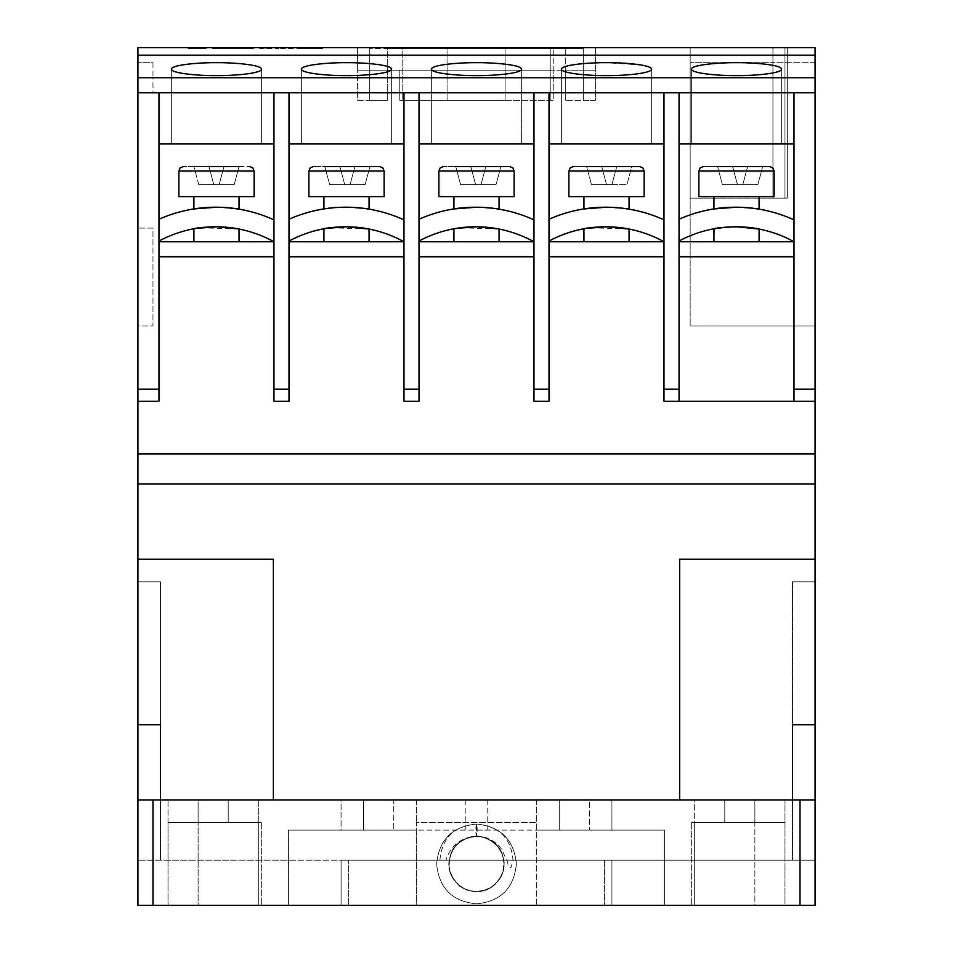 <?xml version="1.0" encoding="UTF-8"?>
<svg xmlns="http://www.w3.org/2000/svg" width="953" height="953" viewBox="0 0 953 953"><rect width="100%" height="100%" fill="white"/><g stroke="black" fill="none" stroke-linecap="round" stroke-linejoin="round"><path stroke-width="0.71" stroke-dasharray="4.76 3.57" d="M357.625 100.315L387.716 100.315L369.669 100.315L369.669 48.4L369.669 100.315L357.625 100.315L357.625 47.65L595.375 47.65L357.625 47.65L357.625 70.224L387.716 70.224L387.716 100.315L387.716 48.4L369.669 48.4L583.331 48.4L583.331 100.315L595.375 100.315L595.375 47.65L595.375 100.315L565.284 100.315L583.331 100.315L583.331 48.4L387.716 48.4L387.716 70.224L553.24 70.224L553.24 100.315L399.76 100.315L553.24 100.315L553.24 48.4L553.24 70.224L565.284 70.224L565.284 100.315L565.284 48.4L565.284 70.224L595.375 70.224L357.625 70.224L357.625 100.315M505.09 100.315L402.774 100.315L505.09 100.315L505.09 47.65L550.226 47.65L550.226 100.315L550.226 47.65L402.774 47.65L402.774 100.315L402.774 47.65L447.91 47.65L447.91 100.315L447.91 47.65L505.09 47.65L505.09 100.315M399.76 70.224L399.76 100.315L399.76 70.224M815.065 800.02L679.644 800.02L679.644 559.256L815.065 559.256L815.065 800.02L800.02 800.02L800.02 905.35L815.065 905.35L815.065 581.83L815.065 905.35L815.065 800.02L679.644 800.02L679.644 559.256L815.065 559.256L815.065 92.786L690.175 92.786L690.175 326.021L690.175 92.786L772.931 92.786L772.931 62.695L772.931 92.786L690.175 92.786L690.175 198.129L784.974 198.129L690.175 198.129L772.931 198.129L772.931 47.65L772.931 198.129L772.931 47.65L772.931 198.129L772.931 47.65L787.678 47.65L690.175 47.65L784.974 47.65L690.175 47.65L772.931 47.65L690.175 47.65L772.931 47.65L690.175 47.65L772.931 47.65L772.931 198.129L690.175 198.129L690.175 92.786L815.065 92.786L794.004 92.786L794.004 401.261L794.004 256.81L679.036 256.81L679.036 401.261L679.036 256.81L794.004 256.81L679.036 256.81L679.036 92.786L663.991 92.786L663.991 241.764A120.376 120.376 0 0 0 549.023 241.014L549.023 92.786L533.978 92.786L533.978 241.764A120.376 120.376 0 0 0 419.022 241.014L419.022 92.786L403.977 92.786L403.977 241.764A120.376 120.376 0 0 0 289.009 241.014L289.009 92.786L273.964 92.786L273.964 241.764A120.376 120.376 0 0 0 158.996 241.014L158.996 92.786L137.935 92.786L137.935 47.65L815.065 47.65L815.065 55.179L137.935 55.179M815.065 453.926L137.935 453.926L137.935 401.261L158.996 401.261L158.996 241.764L273.964 241.764L273.964 401.261L289.009 401.261L289.009 241.764L403.977 241.764L403.977 401.261L419.022 401.261L419.022 241.764L533.978 241.764L533.978 401.261L549.023 401.261L549.023 241.764L663.991 241.764L663.991 401.261L815.065 401.261L663.991 401.261L663.991 256.81L549.023 256.81L549.023 401.261L533.978 401.261L533.978 256.81L419.022 256.81L419.022 401.261L403.977 401.261L403.977 256.81L289.009 256.81L289.009 401.261L273.964 401.261L273.964 256.81L158.996 256.81L158.996 219.25A139.936 139.936 0 0 1 273.964 219.869L273.964 241.764A120.376 120.376 0 0 0 158.996 241.014L158.996 241.764L273.964 241.764A120.376 120.376 0 0 0 158.996 241.014M679.036 256.81L679.036 143.951L794.004 143.951L794.004 92.786L815.065 92.786L772.931 92.786L772.931 198.129L772.931 47.65L772.931 62.695L815.065 62.695L815.065 77.741L815.065 62.695L690.175 62.695L772.931 62.695L772.931 47.65L772.931 198.129L787.678 198.129L772.931 198.129L772.931 92.786L815.065 92.786L815.065 77.741L815.065 326.021L815.065 92.786L794.004 92.786L794.004 401.261L679.036 401.261L679.036 92.786L137.935 92.786L137.935 62.695L137.935 401.261L158.996 401.261L158.996 256.81L273.964 256.81L158.996 256.81M794.004 92.786L679.036 92.786L794.004 92.786L679.036 92.786L679.036 143.951L794.004 143.951L794.004 256.81M403.977 256.81L289.009 256.81L403.977 256.81L403.977 241.764L289.009 241.764L289.009 92.786L273.964 92.786L273.964 143.951L158.996 143.951L273.964 143.951L273.964 219.869A139.936 139.936 0 0 0 158.996 219.25L158.996 92.786L137.935 92.786L152.98 92.786L152.98 77.741L137.935 77.741L815.065 77.741L815.065 55.179M216.486 241.764L193.912 241.764L216.486 241.764M237.321 228.708L239.048 229.042C235.57 227.576 224.682 226.945 206.372 227.136M533.978 256.81L419.022 256.81L533.978 256.81L533.978 241.764L419.022 241.764L419.022 92.786L403.977 92.786L403.977 143.951L289.009 143.951L403.977 143.951L403.977 219.869A139.936 139.936 0 0 0 289.009 219.25A139.936 139.936 0 0 1 403.977 219.869L403.977 241.764A120.376 120.376 0 0 0 289.009 241.014L289.009 256.81M346.487 241.764L369.061 241.764L346.487 241.764M330.453 227.755L369.061 229.042C365.583 227.576 354.695 226.945 336.385 227.136M663.991 256.81L549.023 256.81L663.991 256.81L663.991 241.764L549.023 241.764L549.023 92.786L533.978 92.786L533.978 143.951L419.022 143.951L533.978 143.951L533.978 219.869A139.936 139.936 0 0 0 419.022 219.25A139.936 139.936 0 0 1 533.978 219.869L533.978 241.764A120.376 120.376 0 0 0 419.022 241.014L419.022 256.81M476.5 241.764L453.926 241.764L476.5 241.764M497.347 228.708L499.074 229.042C495.596 227.576 484.696 226.945 466.398 227.136M679.036 92.786L663.991 92.786L663.991 143.951L549.023 143.951L663.991 143.951L663.991 219.869A139.936 139.936 0 0 0 549.023 219.25A139.936 139.936 0 0 1 663.991 219.869L663.991 241.764A120.376 120.376 0 0 0 549.023 241.014L549.023 256.81M606.513 241.764L583.939 241.764L606.513 241.764M590.467 227.755L629.075 229.042C625.597 227.576 614.709 226.945 596.399 227.136M679.036 241.764L794.004 241.764A120.376 120.376 0 0 0 679.036 241.014A120.376 120.376 0 0 1 794.004 241.764A120.376 120.376 0 0 0 679.036 241.014M679.036 219.25A139.936 139.936 0 0 1 794.004 219.869A139.936 139.936 0 0 0 679.036 219.25A139.936 139.936 0 0 1 794.004 219.869M736.514 241.764L759.088 241.764L736.514 241.764M759.088 241.764L759.088 229.042L736.514 226.778L713.952 228.78C712.558 226.445 760.494 226.719 759.088 229.042C755.61 227.576 744.722 226.945 726.412 227.136M713.952 241.764L714.381 228.696M200.44 227.755L239.048 229.042L216.486 226.778M325.652 228.47L323.925 228.78L323.925 241.764M325.033 228.577L325.676 228.47M369.061 241.764L369.061 229.042L367.024 228.66M362.581 227.946L346.487 226.778M460.454 227.755L499.074 229.042L476.5 226.778M629.075 241.764L629.075 229.042L606.513 226.778M273.964 389.229L273.964 401.261L289.009 401.261L289.009 389.229L273.964 389.229L273.964 92.786L158.996 92.786L158.996 389.229L137.935 389.229M403.977 389.229L403.977 401.261L419.022 401.261L419.022 389.229L403.977 389.229L403.977 92.786L289.009 92.786L289.009 389.229M533.978 389.229L533.978 401.261L549.023 401.261L549.023 389.229L533.978 389.229L533.978 92.786L419.022 92.786L419.022 389.229M679.036 389.229L663.991 389.229L663.991 92.786L549.023 92.786L549.023 389.229M158.996 389.229L158.996 401.261L137.935 401.261M476.5 62.695C463.301 62.433 431.971 64.375 431.364 69.152C431.971 73.917 463.301 75.859 476.5 75.597C489.699 75.859 521.029 73.917 521.636 69.152C521.029 64.375 489.699 62.433 476.5 62.695M736.514 62.695C723.315 62.433 691.997 64.375 691.378 69.152C691.997 73.917 723.315 75.859 736.514 75.597C749.725 75.859 781.043 73.917 781.663 69.152C781.043 64.375 749.725 62.433 736.514 62.695M641.059 64.995L606.513 62.695C593.302 62.433 561.984 64.375 561.365 69.152C561.984 73.917 593.302 75.859 606.513 75.597C619.712 75.859 651.03 73.917 651.649 69.152L651.53 68.676M346.487 62.695C333.288 62.433 301.97 64.375 301.351 69.152C301.97 73.917 333.288 75.859 346.487 75.597C359.698 75.859 391.016 73.917 391.635 69.152C391.016 64.375 359.698 62.433 346.487 62.695M216.486 62.695C203.275 62.433 171.957 64.375 171.337 69.152C171.957 73.917 203.275 75.859 216.486 75.597C229.685 75.859 261.003 73.917 261.622 69.152C261.003 64.375 229.685 62.433 216.486 62.695M663.991 389.229L663.991 401.261L679.036 401.261M815.065 401.261L794.004 401.261M815.065 389.229L794.004 389.229M663.991 92.786L549.023 92.786M533.978 92.786L419.022 92.786M403.977 92.786L289.009 92.786M273.964 92.786L158.996 92.786M137.935 559.256L273.356 559.256L137.935 559.256L273.356 559.256L273.356 800.02L679.644 800.02L137.935 800.02L137.935 453.926M137.935 800.02L137.935 581.83L137.935 905.35L152.98 905.35L152.98 800.02L137.935 800.02L160.509 800.02L160.509 724.78L137.935 724.78M137.935 326.021L137.935 228.101L137.935 326.021L152.98 326.021L152.98 228.101L137.935 228.101L152.98 228.101L152.98 326.021L137.935 326.021M815.065 581.83L815.065 860.214L815.065 581.83L792.491 581.83L815.065 581.83L792.491 581.83L792.491 860.214L815.065 860.214L445.933 860.214C450.852 845.382 461.038 837.365 476.5 836.126L476.5 824.095C499.169 826.072 511.356 838.259 513.048 860.666L510.927 867.552C508.985 867.075 507.901 865.288 507.675 862.191L501.528 849.123C495.274 840.784 486.935 836.448 476.5 836.126C457.13 838.759 447.993 849.778 449.101 869.196C455.212 887.648 467.756 894.533 486.745 889.852C503.792 880.274 508.235 866.67 500.039 849.016C487.555 834.101 473.355 832.326 457.428 843.691C445.122 858.867 446.016 873.151 460.108 886.528C477.191 895.808 491.045 892.234 501.683 875.843C507.615 855.294 500.396 842.142 480.026 836.353C458.858 836.829 448.565 847.765 449.149 869.136C455.331 887.708 467.875 894.629 486.769 889.899C503.768 880.417 508.175 866.789 499.98 849.016C485.78 833.041 470.794 832.124 455.022 846.24C444.146 864.395 447.898 878.94 466.255 889.852C485.244 894.533 497.788 887.648 503.899 869.196C505.007 849.778 495.87 838.759 476.5 836.126C455.367 839.533 446.552 851.696 450.03 872.603C459.537 891.543 473.832 896.165 492.904 886.457C507.032 872.924 507.913 858.665 495.56 843.667C479.824 832.279 465.636 834.066 453.02 849.016C444.825 866.789 449.232 880.417 466.231 889.899C485.125 894.629 497.669 887.708 503.851 869.136C504.887 849.6 495.763 838.592 476.5 836.115C457.237 838.592 448.113 849.6 449.149 869.136C456.404 889.256 469.984 895.677 489.878 888.387C506.734 875.533 508.628 860.642 495.572 843.691C479.645 832.326 465.445 834.101 452.961 849.016C444.765 866.67 449.208 880.274 466.255 889.852C485.244 894.533 497.788 887.648 503.899 869.196C505.007 849.778 495.87 838.759 476.5 836.126L476.5 824.095C454.069 826.001 441.87 838.032 439.917 860.214L137.935 860.214L341.079 860.214L341.079 905.35L137.935 905.35L348.595 905.35L341.079 905.35L341.079 860.214L137.935 860.214L288.414 860.214L288.414 905.35L664.586 905.35L536.694 905.35L536.694 822.594L536.694 905.35L815.065 905.35L137.935 905.35L416.306 905.35L416.306 830.111L288.414 830.111L288.414 905.35L416.306 905.35L416.306 822.594L536.694 822.594L416.306 822.594L416.306 830.111L288.414 830.111L664.586 830.111L536.694 830.111L664.586 830.111L664.586 905.35L664.586 860.214L288.414 860.214L288.414 830.111L288.414 905.35L288.414 830.111L664.586 830.111L664.586 860.214L815.065 860.214L348.595 860.214L611.921 860.214L611.921 905.35L611.921 860.214L611.921 905.35L348.595 905.35L611.921 905.35L611.921 860.214L815.065 860.214L792.491 860.214L792.491 581.83L815.065 581.83M815.065 92.786L815.065 77.741L772.931 77.741L815.065 77.741M815.065 484.029L137.935 484.029M784.974 822.594L754.871 822.594L784.974 822.594L754.871 822.594L754.871 800.02L784.974 800.02L694.689 800.02L784.974 800.02L754.871 800.02L754.871 905.35L784.974 905.35L691.675 905.35L754.871 905.35L754.871 800.02L754.871 822.594L694.689 822.594L724.78 822.594L694.689 822.594L694.689 905.35L784.974 905.35L694.689 905.35L694.689 822.594L724.78 822.594L694.689 822.594L694.689 905.35L694.689 822.594L784.974 822.594L694.689 822.594L694.689 800.02L724.78 800.02L694.689 800.02L694.689 822.594L784.974 822.594L784.974 905.35L784.974 800.02L784.974 905.35M198.129 822.594L258.311 822.594L258.311 905.35L168.026 905.35L258.311 905.35L168.026 905.35L258.311 905.35L258.311 822.594L228.22 822.594L258.311 822.594L228.22 822.594L258.311 822.594L258.311 905.35L258.311 822.594L168.026 822.594L198.129 822.594L198.129 800.02L258.311 800.02L168.026 800.02L198.129 800.02L198.129 905.35L261.325 905.35L198.129 905.35L198.129 822.594M168.026 822.594L258.311 822.594L258.311 800.02L228.22 800.02L258.311 800.02L258.311 822.594L168.026 822.594L168.026 905.35L168.026 800.02L168.026 905.35M341.079 860.214L341.079 905.35L341.079 860.214L348.595 860.214L341.079 860.214M800.02 905.35L152.98 905.35M589.359 800.02L536.694 800.02L589.359 800.02L589.359 830.111L589.359 800.02M341.079 800.02L363.641 800.02L341.079 800.02L341.079 830.111L363.641 830.111L341.079 830.111L341.079 800.02M476.5 800.02L487.781 800.02L476.5 800.02M815.065 905.35L611.921 905.35L815.065 905.35M439.917 860.214L445.933 860.214M800.02 800.02L152.98 800.02M393.744 800.02L363.641 800.02L393.744 800.02L393.744 830.111L393.744 800.02M273.356 800.02L273.356 559.256L273.356 800.02L160.509 800.02L160.509 724.78L160.509 800.02M815.065 724.78L792.491 724.78L815.065 724.78L792.491 724.78L792.491 800.02M277.74 47.65L259.681 47.65L283.756 47.65L259.681 48.4L259.681 47.65L259.681 48.4L277.74 48.4L277.74 47.65L277.74 48.4L283.756 48.4L277.74 48.4L277.74 47.65M301.565 47.65L322.876 47.65L283.756 48.4L283.756 47.65L283.756 48.4L322.876 48.4L301.565 48.4L301.565 47.65M301.065 47.65L322.876 47.65L301.065 47.65L301.065 48.4L322.876 48.4L322.876 47.65L322.876 48.4L301.065 48.4M253.665 47.65L212.281 47.65L253.665 47.65L212.281 47.65L253.665 47.65L253.665 48.4L212.281 48.4L212.281 47.65L212.281 48.4L253.665 48.4L253.665 47.65L253.665 48.4L212.281 48.4L212.281 47.65L212.281 48.4L253.665 48.4L253.665 47.65L253.665 48.4L230.34 48.4L253.665 48.4L253.665 47.65M206.265 47.65L188.206 47.65L206.265 47.65L188.206 47.65L206.265 47.65L206.265 48.4L188.206 48.4L188.206 47.65L188.206 48.4L206.265 48.4L206.265 47.65L206.265 48.4L188.206 48.4L188.206 47.65L188.206 48.4L206.265 48.4L206.265 47.65M261.325 822.594L228.22 822.594L228.22 800.02L228.22 822.594L228.22 800.02L228.22 822.594L261.325 822.594L261.325 905.35L261.325 822.594M691.675 822.594L724.78 822.594L724.78 800.02L724.78 822.594L724.78 800.02L724.78 822.594L691.675 822.594L691.675 905.35L691.675 822.594M664.586 830.111L664.586 905.35L664.586 830.111M476.5 830.111L487.781 830.111L476.5 830.111M559.256 800.02L559.256 830.111L559.256 800.02M536.694 800.02L536.694 822.594L536.694 800.02M416.306 800.02L416.306 822.594L416.306 800.02M476.5 824.095A6.016 0.631 90 0 0 475.869 830.111A6.016 0.631 90 0 0 476.5 836.126A6.016 0.631 -90 0 0 477.131 830.111A6.016 0.631 -90 0 0 476.5 824.095C500.718 826.465 514.012 839.748 516.371 863.966C514.012 888.184 500.718 901.478 476.5 903.849C452.282 901.478 438.988 888.184 436.629 863.966C438.988 839.748 452.282 826.465 476.5 824.095C500.718 826.465 514.012 839.748 516.371 863.966C514.012 888.184 500.718 901.478 476.5 903.849C452.282 901.478 438.988 888.184 436.629 863.966C438.988 839.748 452.282 826.465 476.5 824.095C500.718 826.465 514.012 839.748 516.371 863.966C514.012 888.184 500.718 901.478 476.5 903.849C452.282 901.478 438.988 888.184 436.629 863.966C438.988 839.748 452.282 826.465 476.5 824.095C500.718 826.465 514.012 839.748 516.371 863.966C514.012 888.184 500.718 901.478 476.5 903.849C452.282 901.478 438.988 888.184 436.629 863.966C438.988 839.748 452.282 826.465 476.5 824.095C500.718 826.465 514.012 839.748 516.371 863.966C514.012 888.184 500.718 901.478 476.5 903.849C452.282 901.478 438.988 888.184 436.629 863.966C438.988 839.748 452.282 826.465 476.5 824.095C500.718 826.465 514.012 839.748 516.371 863.966C514.012 888.184 500.718 901.478 476.5 903.849C452.282 901.478 438.988 888.184 436.629 863.966C438.988 839.748 452.282 826.465 476.5 824.095C500.718 826.465 514.012 839.748 516.371 863.966C514.012 888.184 500.718 901.478 476.5 903.849C452.282 901.478 438.988 888.184 436.629 863.966C438.988 839.748 452.282 826.465 476.5 824.095C500.718 826.465 514.012 839.748 516.371 863.966C514.012 888.184 500.718 901.478 476.5 903.849C452.282 901.478 438.988 888.184 436.629 863.966C438.988 839.748 452.282 826.465 476.5 824.095M363.641 800.02L363.641 830.111L363.641 800.02M611.921 800.02L611.921 830.111L611.921 800.02M160.509 581.83L160.509 860.214L160.509 581.83L137.935 581.83L160.509 581.83L137.935 581.83L160.509 581.83L160.509 860.214L160.509 581.83M792.491 581.83L792.491 860.214L792.491 581.83M690.175 326.021L815.065 326.021L690.175 326.021M690.175 198.129L690.175 47.65L690.175 198.129M152.98 62.695L152.98 77.741L152.98 62.695L137.935 62.695L152.98 62.695M137.935 77.741L152.98 77.741L137.935 77.741L152.98 77.741L152.98 92.786L137.935 92.786M679.644 800.02L679.644 559.256L815.065 559.256M273.964 256.81L273.964 241.764L158.996 241.764M736.514 143.951L781.663 143.951L736.514 143.951M679.036 143.951L794.004 143.951M606.513 143.951L561.365 143.951L606.513 143.951M549.023 143.951L663.991 143.951M476.5 143.951L521.636 143.951L476.5 143.951M419.022 143.951L533.978 143.951M346.487 143.951L391.635 143.951L346.487 143.951M289.009 143.951L403.977 143.951M216.486 143.951L171.337 143.951L216.486 143.951M158.996 143.951L273.964 143.951M419.022 241.764L533.978 241.764A120.376 120.376 0 0 0 419.022 241.014M549.023 241.764L663.991 241.764A120.376 120.376 0 0 0 549.023 241.014M289.009 241.764L403.977 241.764A120.376 120.376 0 0 0 289.009 241.014M736.514 207.206L759.088 209.16C760.482 207.17 712.558 206.932 713.952 208.933L736.514 207.206L757.373 208.874M717.561 166.525L722.398 184.584L717.561 166.525L722.398 184.584L737.443 184.584L732.607 166.525L747.652 166.525L717.561 166.525L762.698 166.525L717.561 166.525L732.607 166.525L737.443 184.584L742.816 184.584L747.652 166.525L742.816 184.584L737.443 184.584L732.607 166.525L737.443 184.584L722.398 184.584L737.443 184.584L732.607 166.525L737.443 184.584L742.816 184.584L747.652 166.525L742.816 184.584L757.861 184.584L742.816 184.584L757.861 184.584L762.698 166.525L757.861 184.584L762.698 166.525L757.861 184.584L742.816 184.584L747.652 166.525L742.816 184.584L737.443 184.584L732.607 166.525L737.443 184.584L722.398 184.584L717.561 166.525L769.619 166.525L703.409 166.525L769.619 166.525L772.835 167.871L774.134 171.04L698.894 171.04L774.134 171.04L698.894 171.04L700.193 167.871L703.409 166.525M774.134 171.04L774.134 196.616L698.894 196.616L759.088 196.616L698.894 196.616L698.894 171.04M549.023 219.25A139.936 139.936 0 0 1 663.991 219.869M590.324 208.076L606.513 207.206L628.646 209.088M622.476 208.207C609.575 205.824 582.891 208.54 583.939 208.933L585.892 208.636M616.746 166.525L611.897 184.584L616.746 166.525L611.897 184.584L591.479 184.584L606.537 184.584L601.688 166.525L616.746 166.525L586.643 166.525L631.791 166.525L616.746 166.525L631.791 166.525L626.955 184.584L611.897 184.584L616.746 166.525L586.643 166.525L601.688 166.525L606.537 184.584L611.897 184.584L616.746 166.525L611.897 184.584L606.537 184.584L601.688 166.525L606.537 184.584L591.479 184.584L606.537 184.584L601.688 166.525L606.537 184.584L611.897 184.584L616.746 166.525L611.897 184.584L626.955 184.584L631.791 166.525M644.133 171.04L644.133 196.616L568.893 196.616L644.133 196.616L568.893 196.616L568.893 171.04L644.133 171.04L568.893 171.04L644.133 171.04L642.834 167.871L639.618 166.525L573.408 166.525L606.513 166.525L586.643 166.525L591.479 184.584L586.643 166.525M419.022 219.25A139.936 139.936 0 0 1 533.978 219.869M476.5 207.206L499.074 209.16C500.468 207.17 452.532 206.932 453.926 208.933L476.5 207.206L499.074 209.16L499.074 196.616L453.926 196.616L514.12 196.616L438.88 196.616L499.074 196.616L438.88 196.616L438.88 171.04L514.12 171.04L438.88 171.04L514.12 171.04L512.821 167.871L509.605 166.525L443.395 166.525L509.605 166.525L455.737 166.525L500.873 166.525L455.737 166.525L460.573 184.584L480.991 184.584L485.827 166.525L480.991 184.584L475.618 184.584L470.782 166.525L475.618 184.584L460.573 184.584L455.737 166.525L460.573 184.584L475.618 184.584L470.782 166.525L475.618 184.584L480.991 184.584L485.827 166.525L480.991 184.584L496.036 184.584L480.991 184.584L496.036 184.584L500.873 166.525L496.036 184.584L500.873 166.525L496.036 184.584L480.991 184.584L485.827 166.525L480.991 184.584L475.618 184.584L470.782 166.525L475.618 184.584L460.573 184.584L455.737 166.525M289.009 219.25A139.936 139.936 0 0 1 403.977 219.869M330.512 208.052L346.487 207.206L369.061 209.16C370.455 207.17 322.531 206.932 323.925 208.933L324.354 208.862M324.818 166.525L329.667 184.584L324.818 166.525L329.667 184.584L344.712 184.584L339.876 166.525L354.921 166.525L324.818 166.525L369.967 166.525L324.818 166.525L339.876 166.525L344.712 184.584L350.085 184.584L354.921 166.525L350.085 184.584L344.712 184.584L339.876 166.525L344.712 184.584L329.667 184.584L344.712 184.584L339.876 166.525L344.712 184.584L350.085 184.584L354.921 166.525L350.085 184.584L365.13 184.584L350.085 184.584L365.13 184.584L369.967 166.525L365.13 184.584L369.967 166.525L365.13 184.584L350.085 184.584L354.921 166.525L350.085 184.584L344.712 184.584L339.876 166.525L344.712 184.584L329.667 184.584L324.818 166.525L379.592 166.525L313.382 166.525L379.592 166.525L382.808 167.871L384.107 171.04L308.867 171.04L384.107 171.04L308.867 171.04L310.166 167.871L313.382 166.525M384.107 171.04L384.107 196.616L308.867 196.616L369.061 196.616L308.867 196.616L308.867 171.04M158.996 219.25A139.936 139.936 0 0 1 273.964 219.869M208.231 207.42L193.912 208.933L216.486 207.206L238.619 209.088M232.377 208.195L220.905 207.301M208.957 166.525L213.794 184.584L208.957 166.525L213.794 184.584L208.957 166.525L213.794 184.584L208.957 166.525L213.794 184.584L198.748 184.584L213.794 184.584L198.748 184.584L213.794 184.584L208.957 166.525L224.003 166.525L193.912 166.525L249.591 166.525L183.381 166.525L239.048 166.525L234.212 184.584L219.166 184.584L224.003 166.525L219.166 184.584L213.794 184.584L219.166 184.584L224.003 166.525L219.166 184.584L234.212 184.584L239.048 166.525M254.106 171.04L254.106 196.616L178.866 196.616L239.048 196.616L178.866 196.616L178.866 171.04L254.106 171.04L178.866 171.04L254.106 171.04L252.807 167.871L249.591 166.525M713.952 196.616L736.514 196.616L713.952 196.616L713.952 208.933C712.558 206.932 760.494 207.17 759.088 209.16L759.088 196.616L736.514 196.616L759.088 196.616M583.939 196.616L629.075 196.616L583.939 196.616L583.939 208.933C582.545 206.932 630.481 207.17 629.075 209.16L606.513 207.206M514.12 171.04L514.12 196.616L453.926 196.616L453.926 208.933C452.544 206.932 500.468 207.17 499.074 209.16M453.926 196.616L499.074 196.616M323.925 196.616L369.061 196.616L323.925 196.616L323.925 208.933C322.531 206.932 370.467 207.17 369.061 209.16L346.487 207.206L325.64 208.671M193.912 196.616L239.048 196.616L193.912 196.616L193.912 208.933C192.518 206.932 240.454 207.17 239.048 209.16L216.486 207.206M198.748 184.584L193.912 166.525L198.748 184.584M742.816 184.584L747.652 166.525L742.816 184.584M606.537 184.584L601.688 166.525L606.537 184.584M475.618 184.584L470.782 166.525L475.618 184.584M480.991 184.584L485.827 166.525L480.991 184.584M350.085 184.584L354.921 166.525L350.085 184.584M219.166 184.584L234.212 184.584L219.166 184.584L224.003 166.525L219.166 184.584M772.931 198.129L772.931 47.65L772.931 198.129M784.974 198.129L784.974 47.65L784.974 198.129M787.678 198.129L787.678 47.65L787.678 198.129M230.34 48.4L230.34 47.65L230.34 48.4M604.405 860.214L604.405 905.35L604.405 860.214M348.595 905.35L348.595 860.214L348.595 905.35M239.048 229.042L239.048 241.764M193.912 228.78L193.912 241.764M499.074 229.042L499.074 241.764M453.926 228.78L453.926 241.764M583.939 228.78L583.939 241.764M465.219 800.02L465.219 830.111M487.781 800.02L487.781 830.111M568.893 171.04L570.192 167.871L573.408 166.525M629.075 209.16L629.075 196.616M438.88 171.04L440.179 167.871L443.395 166.525M369.061 209.16L369.061 196.616M178.866 171.04L180.165 167.871L183.381 166.525M239.048 209.16L239.048 196.616M261.622 143.951L261.622 69.152L261.622 143.951M171.337 143.951L171.337 69.152L171.337 143.951M391.635 143.951L391.635 69.152L391.635 143.951M301.351 143.951L301.351 69.152L301.351 143.951M651.649 143.951L651.649 69.152L651.649 143.951M561.365 143.951L561.365 69.152L561.365 143.951M781.663 143.951L781.663 69.152L781.663 143.951M691.378 143.951L691.378 69.152L691.378 143.951M521.636 143.951L521.636 69.152L521.636 143.951M431.364 143.951L431.364 69.152L431.364 143.951"/><path stroke-width="1.43" d="M679.644 800.02L679.644 559.256L815.065 559.256L815.065 401.261L794.004 401.261L794.004 92.786L679.036 92.786L679.036 401.261L663.991 401.261L663.991 92.786L549.023 92.786L549.023 401.261L533.978 401.261L533.978 92.786L419.022 92.786L419.022 401.261L403.977 401.261L403.977 92.786L289.009 92.786L289.009 401.261L273.964 401.261L273.964 92.786L158.996 92.786L158.996 401.261L137.935 401.261L137.935 47.65L815.065 47.65L815.065 55.179L137.935 55.179M663.991 256.81L549.023 256.81M533.978 256.81L419.022 256.81M403.977 256.81L289.009 256.81M273.964 256.81L158.996 256.81M815.065 453.926L137.935 453.926L137.935 401.261M195.579 228.482L193.912 228.78C195.234 228.065 202.751 227.398 216.486 226.778L237.321 228.708M206.372 227.136L200.44 227.755M336.385 227.136L323.925 228.78C325.235 228.065 332.764 227.398 346.487 226.778L369.061 229.042L369.061 241.764M455.594 228.482L476.5 226.778L497.347 228.708M466.398 227.136L455.665 228.47L476.5 226.778M585.607 228.482L583.939 228.78C585.261 228.065 592.778 227.398 606.513 226.778L629.075 229.042L629.075 241.764M596.399 227.136L590.467 227.755M714.381 228.696C717.418 227.815 724.792 227.171 736.514 226.778L759.088 229.042L759.088 241.764M726.412 227.136L713.952 228.78L713.952 241.764M794.004 256.81L679.036 256.81M216.486 226.778L195.639 228.47M346.487 226.778L325.652 228.47M323.925 241.764L323.925 228.78L325.033 228.577M325.676 228.47L330.453 227.755M367.024 228.66L362.581 227.946M455.689 228.47L460.454 227.755M606.513 226.778L585.666 228.47M158.996 143.951L273.964 143.951M289.009 143.951L403.977 143.951M419.022 143.951L533.978 143.951M549.023 143.951L663.991 143.951M679.036 143.951L794.004 143.951M289.009 92.786L273.964 92.786M289.009 389.229L273.964 389.229M419.022 92.786L403.977 92.786M419.022 389.229L403.977 389.229M549.023 92.786L533.978 92.786M549.023 389.229L533.978 389.229M679.036 92.786L663.991 92.786M679.036 389.229L663.991 389.229M815.065 401.261L815.065 92.786L794.004 92.786M815.065 389.229L794.004 389.229M679.036 401.261L794.004 401.261M651.53 68.676C650.518 67.21 647.027 65.983 641.059 64.995M160.509 800.02L160.509 724.78L137.935 724.78L137.935 453.926M137.935 559.256L273.356 559.256L273.356 800.02M815.065 484.029L137.935 484.029M800.02 905.35L800.02 800.02L815.065 800.02L815.065 905.35L137.935 905.35L137.935 724.78M815.065 800.02L815.065 724.78L792.491 724.78L792.491 800.02M815.065 92.786L815.065 55.179M815.065 559.256L815.065 724.78M216.486 62.695C203.275 62.433 171.957 64.375 171.337 69.152C171.957 73.917 203.275 75.859 216.486 75.597C229.685 75.859 261.003 73.917 261.622 69.152C261.003 64.375 229.685 62.433 216.486 62.695M346.487 62.695C333.288 62.433 301.97 64.375 301.351 69.152C301.97 73.917 333.288 75.859 346.487 75.597C359.698 75.859 391.016 73.917 391.635 69.152C391.016 64.375 359.698 62.433 346.487 62.695M606.513 62.695C593.302 62.433 561.984 64.375 561.365 69.152C561.984 73.917 593.302 75.859 606.513 75.597C619.712 75.859 651.03 73.917 651.649 69.152C651.03 64.375 619.712 62.433 606.513 62.695M736.514 62.695C723.315 62.433 691.997 64.375 691.378 69.152C691.997 73.917 723.315 75.859 736.514 75.597C749.725 75.859 781.043 73.917 781.663 69.152C781.043 64.375 749.725 62.433 736.514 62.695M476.5 62.695C463.301 62.433 431.971 64.375 431.364 69.152C431.971 73.917 463.301 75.859 476.5 75.597C489.699 75.859 521.029 73.917 521.636 69.152C521.029 64.375 489.699 62.433 476.5 62.695M815.065 77.741L137.935 77.741M158.996 92.786L137.935 92.786M158.996 389.229L137.935 389.229M800.02 800.02L152.98 800.02L152.98 905.35M137.935 800.02L152.98 800.02M628.646 209.088L622.476 208.207M585.892 208.636L590.324 208.076M324.354 208.862L330.512 208.052M238.619 209.088L232.377 208.195M220.905 207.301L208.231 207.42M158.996 241.764L273.964 241.764A120.376 120.376 0 0 0 158.996 241.014M289.009 241.764L403.977 241.764A120.376 120.376 0 0 0 289.009 241.014M419.022 241.764L533.978 241.764A120.376 120.376 0 0 0 419.022 241.014M549.023 241.764L663.991 241.764A120.376 120.376 0 0 0 549.023 241.014M679.036 241.764L794.004 241.764A120.376 120.376 0 0 0 679.036 241.014M679.036 219.25A139.936 139.936 0 0 1 794.004 219.869M736.514 207.206L713.952 208.933L713.952 196.616M759.088 196.616L759.088 209.16L757.373 208.874M717.561 166.525L769.619 166.525L772.835 167.871L774.134 171.04L698.894 171.04L700.193 167.871L703.409 166.525M698.894 171.04L698.894 196.616L774.134 196.616L774.134 171.04M549.023 219.25A139.936 139.936 0 0 1 663.991 219.869M606.513 207.206L583.939 208.933L583.939 196.616M631.791 166.525L616.746 166.525M586.643 166.525L639.618 166.525L642.834 167.871L644.133 171.04L568.893 171.04L570.192 167.871L573.408 166.525M568.893 171.04L568.893 196.616L644.133 196.616L644.133 171.04M419.022 219.25A139.936 139.936 0 0 1 533.978 219.869M476.5 207.206L453.926 208.933L453.926 196.616M455.737 166.525L509.605 166.525L512.821 167.871L514.12 171.04L438.88 171.04L440.179 167.871L443.395 166.525M438.88 171.04L438.88 196.616L514.12 196.616L514.12 171.04M289.009 219.25A139.936 139.936 0 0 1 403.977 219.869M325.64 208.671L323.925 208.933L323.925 196.616M324.818 166.525L379.592 166.525L382.808 167.871L384.107 171.04L308.867 171.04L310.166 167.871L313.382 166.525M308.867 171.04L308.867 196.616L384.107 196.616L384.107 171.04M158.996 219.25A139.936 139.936 0 0 1 273.964 219.869M216.486 207.206L193.912 208.933L193.912 196.616M208.957 166.525L239.048 166.525M178.866 171.04L178.866 196.616L254.106 196.616L254.106 171.04L178.866 171.04L180.165 167.871L183.381 166.525M239.048 241.764L239.048 229.042M193.912 241.764L193.912 228.78M499.074 241.764L499.074 229.042M453.926 241.764L453.926 228.78M583.939 241.764L583.939 228.78M629.075 209.16L629.075 196.616M499.074 209.16L499.074 196.616M369.061 209.16L369.061 196.616M254.106 171.04L252.807 167.871L249.591 166.525M239.048 209.16L239.048 196.616"/></g></svg>
